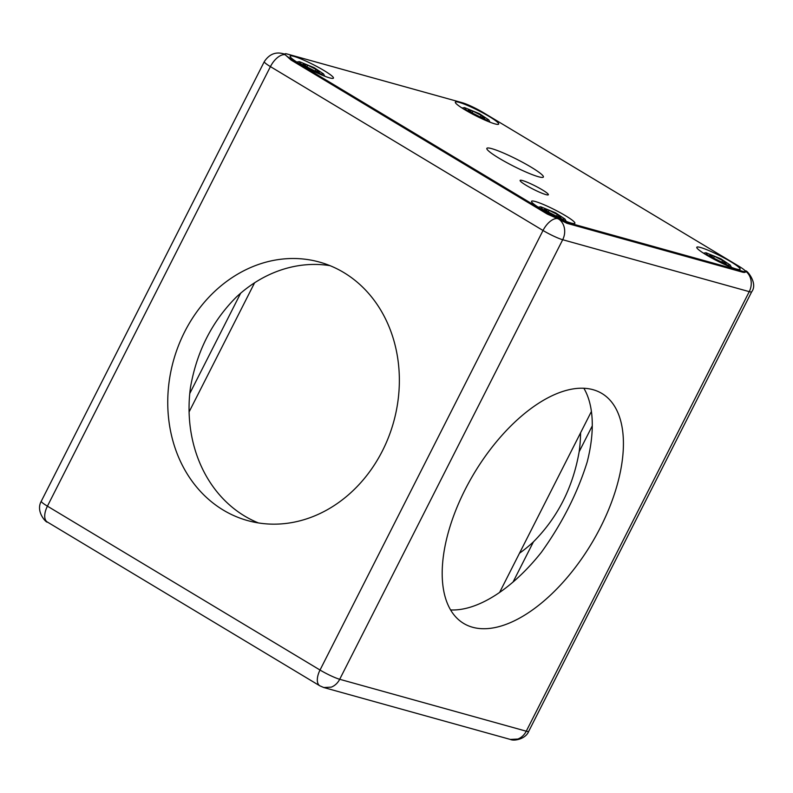 <?xml version="1.0" encoding="UTF-8"?>
<svg xmlns="http://www.w3.org/2000/svg" width="793" height="793" viewBox="0 0 793 793"><rect width="100%" height="100%" fill="white"/><g stroke="black" fill="none" stroke-linecap="round" stroke-linejoin="round"><path stroke-width="1.19" d="M706.196 254.85A24.296 2.914 -153.1 0 1 696.789 247.267A24.296 2.914 -153.1 0 1 708.922 250.578A24.296 2.914 -153.1 0 1 730.72 261.67A24.296 2.914 -153.1 0 1 740.127 269.253A24.296 2.914 -153.1 0 1 727.994 265.942A24.296 2.914 -153.1 0 1 706.196 254.85M299.516 63.727A24.296 2.914 -153.1 0 1 290.109 56.144A24.296 2.914 -153.1 0 1 302.232 59.455A24.296 2.914 -153.1 0 1 324.03 70.547A24.296 2.914 -153.1 0 1 333.437 78.13A24.296 2.914 -153.1 0 1 321.314 74.82A24.296 2.914 -153.1 0 1 299.516 63.727M540.955 208.866A24.296 2.914 -153.1 0 1 531.548 201.293A24.296 2.914 -153.1 0 1 543.681 204.594A24.296 2.914 -153.1 0 1 565.478 215.696A24.296 2.914 -153.1 0 1 574.885 223.269A24.296 2.914 -153.1 0 1 562.752 219.968A24.296 2.914 -153.1 0 1 540.955 208.866M464.757 109.702A24.296 2.914 -153.1 0 1 455.351 102.128A24.296 2.914 -153.1 0 1 467.483 105.429A24.296 2.914 -153.1 0 1 489.271 116.531A24.296 2.914 -153.1 0 1 498.678 124.105A24.296 2.914 -153.1 0 1 486.555 120.804A24.296 2.914 -153.1 0 1 464.757 109.702M526.245 185.364A15.84 1.903 -153.1 0 1 520.109 180.417A15.84 1.903 -153.1 0 1 528.019 182.568A15.84 1.903 -153.1 0 1 542.234 189.814A15.84 1.903 -153.1 0 1 548.369 194.751A15.84 1.903 -153.1 0 1 540.459 192.6A15.84 1.903 -153.1 0 1 526.245 185.364M531.102 167.145A31.69 3.806 26.9 0 0 502.673 152.672A31.69 3.806 26.9 0 0 486.852 148.36A31.69 3.806 26.9 0 0 499.124 158.253A31.69 3.806 26.9 0 0 527.553 172.725A31.69 3.806 26.9 0 0 543.374 177.037A31.69 3.806 26.9 0 0 531.102 167.145M330.007 265.655A134.156 114.281 -74.5 0 0 236.225 297.177C212.009 321.502 196.763 351.557 190.489 387.321A134.156 114.281 -74.5 0 0 244.611 516.035A134.156 114.281 -74.5 0 0 258.419 522.934M343.805 272.554A134.156 114.281 -74.5 0 0 319.51 262.086A134.156 114.281 -74.5 0 0 178.346 345.976A134.156 114.281 -74.5 0 0 223.289 510.097A134.156 114.281 -74.5 0 0 247.585 520.575A134.156 114.281 -74.5 0 0 388.758 436.675A134.156 114.281 -74.5 0 0 343.805 272.554M450.593 609.946A134.156 68.396 121 0 0 541.421 552.245C562.138 523.35 577.383 493.305 587.157 462.091A134.156 68.396 121 0 0 583.866 388.263M472.549 627.243A134.156 68.396 121 0 0 596.118 535.572A134.156 68.396 121 0 0 601.927 393.487A134.156 68.396 121 0 0 593.065 389.7A134.156 68.396 121 0 0 469.496 481.361A134.156 68.396 121 0 0 463.687 623.447A134.156 68.396 121 0 0 472.549 627.243M556.517 216.152L557.36 214.497L560.889 217.371L556.27 216.083L548.122 211.929L544.593 209.065L549.202 210.343L548.35 212.048M549.202 210.343L557.36 214.497M562.921 219.334L547.646 212.365L541.619 208.48L540.796 206.804L555.606 212.841L564.973 219.066L562.921 219.334M721.759 262.136L722.601 260.481L726.13 263.345L721.511 262.067L713.363 257.913L709.834 255.039L714.453 256.327L713.591 258.022M714.453 256.327L722.601 260.481M728.162 265.318L712.887 258.349L706.86 254.454L706.038 252.779L720.847 258.815L730.214 265.05L728.162 265.318M480.32 116.987L481.153 115.332L484.692 118.207L480.072 116.918L471.924 112.765L468.395 109.9L473.005 111.179L472.142 112.884M473.005 111.179L481.153 115.332M486.724 120.169L471.448 113.201L465.412 109.315L464.599 107.64L479.408 113.677L488.766 119.902L486.724 120.169M315.079 71.013L315.911 69.358L319.45 72.222L314.831 70.944L306.683 66.79L303.144 63.916L307.763 65.204L306.901 66.899M307.763 65.204L315.911 69.358M321.472 74.195L306.197 67.227L300.17 63.331L299.358 61.656L314.167 67.692L323.524 73.918L321.472 74.195M559.025 219.274L566.945 223.309L742.853 272.247C744.914 272.653 745.826 272.296 745.589 271.186L745.301 270.809A15.84 8.079 -59 0 1 745.737 271.037C746.144 269.313 758.346 283.051 751.705 291.784A15.84 1.903 26.9 0 1 749.256 291.646L562.693 239.734A15.84 1.903 -153.1 0 1 543.017 230.485A15.84 8.079 -59 0 1 557.479 218.551L559.025 219.274A15.84 13.501 105.5 0 1 564.309 227.75A15.84 13.501 -74.5 0 1 562.693 239.734L339.701 679.284A15.84 13.501 105.5 0 1 331.246 687.144L323.772 687.521L319.857 685.836A15.84 8.079 -59 0 1 320.025 670.035A15.84 1.903 26.9 0 0 339.701 679.284L526.265 731.196A15.84 1.903 26.9 0 0 528.713 731.344C525.828 738.898 514.35 741.376 510.335 739.433L510.147 739.383M284.598 54.301A15.84 13.501 -74.5 0 0 282.665 53.567L284.449 54.063L291.031 60.02L547.269 214.06L557.479 218.551M580.595 432.78A134.156 114.281 105.5 0 1 579.168 451.703C572.933 487.398 557.687 517.442 533.431 541.847A134.156 114.281 105.5 0 1 519.484 553.236M745.579 271.85L745.589 271.186A15.84 13.501 -74.5 0 1 750.872 279.671A15.84 13.501 105.5 0 1 749.256 291.646L526.265 731.196A15.84 13.501 -74.5 0 1 517.809 739.056L510.335 739.433L323.405 687.422M472.995 107.085A15.84 8.079 121 0 0 472.707 106.936L471.161 106.212A15.84 13.501 -74.5 0 0 470.527 105.925M284.895 53.944A16.901 2.032 -153.1 0 0 291.437 59.217L546.902 212.782A16.901 2.032 -153.1 0 0 567.887 222.655L742.724 271.305A16.901 2.032 -153.1 0 0 745.341 271.454A16.901 2.032 -153.1 0 0 738.789 266.18L483.334 112.606A16.901 2.032 -153.1 0 0 462.339 102.743L287.502 54.093A16.901 2.032 -153.1 0 0 284.895 53.944L284.667 54.38M591.409 411.458L499.6 592.43M189.765 393.536L240.666 293.192M189.091 411.914L254.603 282.784M592.282 425.851L579.168 451.703M47.421 506.162L320.025 670.035L543.017 230.485L270.423 66.612L47.421 506.162A15.84 8.079 -59 0 0 47.253 521.963C47.293 523.677 35.08 512.08 41.286 501.216A15.84 1.903 26.9 0 0 47.421 506.162M284.885 54.677A15.84 8.079 121 0 0 270.423 66.612A15.84 1.903 -153.1 0 1 264.287 61.666L41.286 501.216M533.431 541.847L513.051 582.022M742.317 272.108L742.724 271.305M567.887 222.655L567.481 223.457M546.486 213.585L546.902 212.782M291.437 59.217L291.031 60.02M540.796 206.804L538.199 207.161M564.973 219.066L566.222 221.376M706.038 252.779L703.441 253.136M730.214 265.05L731.463 267.35M464.599 107.64L461.992 107.997M488.766 119.902L490.024 122.211M299.358 61.656L296.751 62.013M323.524 73.918L324.773 76.227M528.713 731.344L751.705 291.784M319.857 685.836L47.253 521.963M744.885 270.522L745.737 271.037M470.259 105.806L473.024 107.095M282.665 53.567C275.171 51.763 269.045 54.459 264.287 61.666M745.341 271.454L744.875 272.366"/></g></svg>
